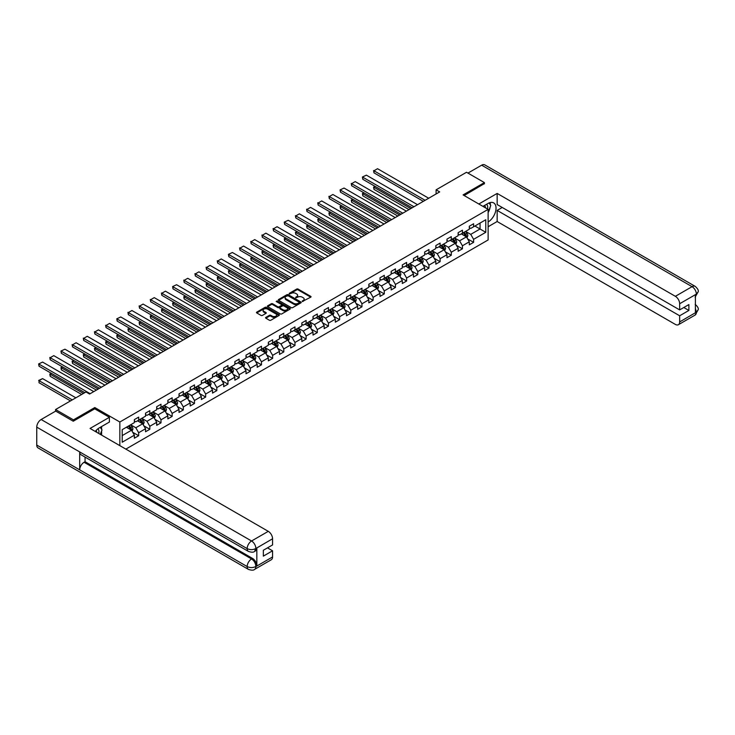 <?xml version="1.0" encoding="UTF-8"?>
<svg xmlns="http://www.w3.org/2000/svg" width="735" height="735" viewBox="0 0 735 735"><rect width="100%" height="100%" fill="white"/><g stroke="black" fill="none" stroke-linecap="round" stroke-linejoin="round"><path stroke-width="1.1" d="M302.287 301.488L310.74 297.179A0.992 0.57 0 0 0 310.74 296.37L298.088 289.066A0.992 0.57 0 0 0 296.692 289.066L289.222 293.375L289.222 293.945L291.17 293.384A3.179 1.837 0 0 1 295.672 293.384L296.719 294A3.179 1.837 0 0 1 297.657 295.295A3.179 1.837 0 0 1 296.719 296.591L295.755 297.721L297.703 297.16A3.179 1.837 0 0 1 302.204 297.16L303.252 297.767A3.179 1.837 0 0 1 304.189 299.062A3.179 1.837 0 0 1 303.252 300.367L302.287 301.488L302.287 300.918M265.849 317.382A0.992 0.57 0 0 0 265.849 318.191L269.396 320.239A0.992 0.57 0 0 0 270.802 320.239L279.089 315.453A0.992 0.57 0 0 0 279.089 314.644L266.447 307.34A0.992 0.57 0 0 0 265.041 307.34L256.754 312.127A0.992 0.57 0 0 0 256.754 312.935L261.035 315.407A0.992 0.57 0 0 0 262.441 315.407L265.987 313.358A0.992 0.57 0 0 0 265.987 312.55L263.865 311.328A2.655 1.534 0 0 1 263.084 310.243A2.655 1.534 0 0 1 264.729 308.819A2.655 1.534 0 0 1 267.623 309.15L275.947 313.964A2.655 1.534 0 0 1 276.727 315.049A2.655 1.534 0 0 1 275.083 316.463A2.655 1.534 0 0 1 272.189 316.133L270.802 315.333A0.992 0.57 0 0 0 269.396 315.333L265.849 317.382L265.849 318.191L269.396 316.16L269.396 315.333M94.797 408.871L94.797 407.548L73.463 419.86L55.575 409.533L55.575 411.177M94.797 407.548L119.842 422.009L488.132 209.374L488.132 239.95L125.85 449.113M484.411 183.842L484.411 182.602L463.087 194.913L488.132 209.374M484.411 182.602L466.523 172.266L436.103 189.832L436.103 193.966M55.575 409.533L85.986 391.966L89.569 394.034L439.686 191.899L436.103 189.832M291.244 307.625A0.992 0.57 0 0 0 292.649 307.625L300.937 302.838A0.992 0.57 0 0 0 300.937 302.03L288.295 294.726A0.992 0.57 0 0 0 286.889 294.726L278.602 299.512A0.992 0.57 0 0 0 278.602 300.321L291.244 307.625M276.452 301.635L290.003 309.15L281.725 313.928A0.992 0.57 0 0 1 280.32 313.928L267.678 306.633L271.224 304.593L271.224 303.766L267.678 305.815A0.992 0.57 0 0 0 267.678 306.633L267.678 305.815M271.224 304.593A0.992 0.57 0 0 1 272.63 304.593L272.63 303.766A0.992 0.57 0 0 0 271.224 303.766M272.63 303.766L277.756 306.734A0.992 0.57 0 0 0 279.162 306.734L281.514 305.374A0.992 0.57 0 0 0 281.514 304.566L276.176 301.479L277.159 300.909L290.013 308.332A0.992 0.57 0 0 1 290.013 309.141L290.013 308.332M119.842 445.64L119.842 422.009M132.686 432.272L138.667 435.726L138.667 432.713L145.539 428.744L145.539 431.757L149.83 429.277L149.83 426.263L156.702 422.294L156.702 425.317L160.993 422.836L160.993 419.814L167.865 415.854L167.865 418.867L172.155 416.387L172.155 413.373L179.028 409.404L179.028 412.418L183.327 409.946L183.327 406.924L190.19 402.955L190.19 405.977L194.49 403.497L194.49 400.483L201.362 396.514L201.362 399.528L205.653 397.047L205.653 394.034L212.525 390.065L212.525 393.087L216.816 390.607L216.816 387.584L223.688 383.624L223.688 386.638L227.979 384.157L227.979 381.143L234.851 377.174L234.851 380.188L239.151 377.716L239.151 374.694L246.014 370.734L246.014 373.748L250.313 371.267L250.313 368.253L257.186 364.284L257.186 367.298L261.476 364.817L261.476 361.804L268.348 357.835L268.348 360.857L272.639 358.377L272.639 355.354L279.511 351.394L279.511 354.408L283.802 351.927L283.802 348.914L290.674 344.945L290.674 347.958L294.974 345.487L294.974 342.464L301.837 338.504L301.837 341.518L306.137 339.037L306.137 336.024L313.009 332.055L313.009 335.068L317.3 332.587L317.3 329.574L324.172 325.605L324.172 328.628L328.462 326.147L328.462 323.134L335.335 319.165L335.335 322.178L339.625 319.697L339.625 316.684L346.497 312.715L346.497 315.728L350.797 313.257L350.797 310.234L357.66 306.274L357.66 309.288L361.96 306.807L361.96 303.794L368.832 299.825L368.832 302.838L373.123 300.358L373.123 297.344L379.995 293.375L379.995 296.398L384.286 293.917L384.286 290.904L391.158 286.935L391.158 289.948L395.448 287.468L395.448 284.454L402.321 280.485L402.321 283.499L406.62 281.027L406.62 278.005L413.493 274.045L413.493 277.058L417.783 274.578L417.783 271.564L424.655 267.595L424.655 270.609L428.946 268.128L428.946 265.114L435.818 261.145L435.818 264.168L440.109 261.688L440.109 258.674L446.981 254.705L446.981 257.719L451.281 255.238L451.281 252.224L458.144 248.255L458.144 251.278L462.444 248.797L462.444 245.775L469.316 241.815L469.316 244.828L473.606 242.348L473.606 239.334L485.771 232.306L485.771 219.747L480.047 223.054L480.047 228.998L485.771 232.306M138.667 435.726L134.367 438.207L134.367 435.184L122.203 442.213L122.203 429.653L134.367 422.625L134.367 419.611L138.667 417.131L138.667 420.144L145.539 416.185L145.539 413.162L149.83 410.681L149.83 413.704L156.702 409.735L156.702 406.721L160.993 404.241L160.993 407.254L167.865 403.285L167.865 400.272L172.155 397.791L172.155 400.814L179.028 396.845L179.028 393.831L183.327 391.351L183.327 394.364L190.19 390.395L190.19 387.382L194.49 384.901L194.49 387.915L201.362 383.955L201.362 380.932L205.653 378.452L205.653 381.474L212.525 377.505L212.525 374.492L216.816 372.011L216.816 375.025L223.688 371.056L223.688 368.042L227.979 365.561L227.979 368.584L234.851 364.615L234.851 361.602L239.151 359.121L239.151 362.135L246.014 358.165L246.014 355.152L250.313 352.671L250.313 355.685L257.186 351.725L257.186 348.702L261.476 346.231L261.476 349.244L268.348 345.275L268.348 342.262L272.639 339.781L272.639 342.795L279.511 338.826L279.511 335.812L283.802 333.332L283.802 336.354L290.674 332.385L290.674 329.372L294.974 326.891L294.974 329.905L301.837 325.936L301.837 322.922L306.137 320.442L306.137 323.455L313.009 319.495L313.009 316.473L317.3 314.001L317.3 317.015L324.172 313.046L324.172 310.032L328.462 307.552L328.462 310.565L335.335 306.605L335.335 303.583L339.625 301.102L339.625 304.125L346.497 300.156L346.497 297.142L350.797 294.661L350.797 297.675L357.66 293.706L357.66 290.692L361.96 288.212L361.96 291.225L368.832 287.266L368.832 284.243L373.123 281.771L373.123 284.785L379.995 280.816L379.995 277.802L384.286 275.322L384.286 278.335L391.158 274.375L391.158 271.353L395.448 268.872L395.448 271.895L402.321 267.926L402.321 264.912L406.62 262.432L406.62 265.445L413.493 261.476L413.493 258.463L417.783 255.982L417.783 259.005L424.655 255.036L424.655 252.013L428.946 249.542L428.946 252.555L435.818 248.586L435.818 245.573L440.109 243.092L440.109 246.106L446.981 242.146L446.981 239.123L451.281 236.642L451.281 239.665L458.144 235.696L458.144 232.683L462.444 230.202L462.444 233.215L469.316 229.246L469.316 226.233L473.606 223.752L473.606 226.775L485.771 219.747M137.518 420.806L142.673 423.783L135.8 427.752L130.646 424.775M134.367 420.971L135.8 421.798L138.667 420.144M135.8 427.752L138.667 432.713M142.673 423.783L145.539 428.744M148.681 414.365L153.835 417.342L146.963 421.302L141.809 418.334M145.539 414.531L146.963 415.358L149.83 413.704M146.963 421.302L149.83 426.263M153.835 417.342L156.702 422.294M159.844 407.916L164.998 410.893L158.135 414.862L152.981 411.885M156.702 408.081L158.135 408.908L160.993 407.254M158.135 414.862L160.993 419.814M164.998 410.893L167.865 415.854M171.016 401.475L176.17 404.443L169.298 408.412L164.144 405.435M167.865 401.641L169.298 402.458L172.155 400.814M169.298 408.412L172.155 413.373M176.17 404.443L179.028 409.404M182.179 395.026L187.333 398.002L180.461 401.971L175.307 398.995M179.028 395.191L180.461 396.018L183.327 394.364M180.461 401.971L183.327 406.924M187.333 398.002L190.19 402.955M193.342 388.576L198.496 391.553L191.624 395.522L186.47 392.545M190.19 388.741L191.624 389.568L194.49 387.915M191.624 395.522L194.49 400.483M198.496 391.553L201.362 396.514M204.505 382.136L209.659 385.112L202.786 389.072L197.632 386.105M201.362 382.301L202.786 383.128L205.653 381.474M202.786 389.072L205.653 394.034M209.659 385.112L212.525 390.065M215.667 375.686L220.822 378.663L213.958 382.632L208.804 379.655M212.525 375.851L213.958 376.678L216.816 375.025M213.958 382.632L216.816 387.584M220.822 378.663L223.688 383.624M226.839 369.246L231.994 372.213L225.121 376.182L219.967 373.205M223.688 369.411L225.121 370.238L227.979 368.584M225.121 376.182L227.979 381.143M231.994 372.213L234.851 377.174M238.002 362.796L243.156 365.773L236.284 369.742L231.13 366.765M234.851 362.961L236.284 363.788L239.151 362.135M236.284 369.742L239.151 374.694M243.156 365.773L246.014 370.734M249.165 356.346L254.319 359.323L247.447 363.292L242.293 360.315M246.014 356.512L247.447 357.339L250.313 355.685M247.447 363.292L250.313 368.253M254.319 359.323L257.186 364.284M260.328 349.906L265.482 352.883L258.61 356.842L253.465 353.875M257.186 350.071L258.61 350.898L261.476 349.244M258.61 356.842L261.476 361.804M265.482 352.883L268.348 357.835M271.5 343.456L276.645 346.433L269.782 350.402L264.628 347.425M268.348 343.622L269.782 344.449L272.639 342.795M269.782 350.402L272.639 355.354M276.645 346.433L279.511 351.394M282.663 337.016L287.817 339.983L280.945 343.952L275.79 340.976M279.511 337.181L280.945 338.008L283.802 336.354M280.945 343.952L283.802 348.914M287.817 339.983L290.674 344.945M293.825 330.566L298.98 333.543L292.107 337.512L286.953 334.535M290.674 330.732L292.107 331.558L294.974 329.905M292.107 337.512L294.974 342.464M298.98 333.543L301.837 338.504M304.988 324.117L310.142 327.093L303.27 331.062L298.116 328.086M301.837 324.282L303.27 325.109L306.137 323.455M303.27 331.062L306.137 336.024M310.142 327.093L313.009 332.055M316.151 317.676L321.305 320.653L314.433 324.613L309.288 321.645M313.009 317.842L314.433 318.668L317.3 317.015M314.433 324.613L317.3 329.574M321.305 320.653L324.172 325.605M327.323 311.227L332.468 314.203L325.605 318.172L320.451 315.196M324.172 311.392L325.605 312.219L328.462 310.565M325.605 318.172L328.462 323.134M332.468 314.203L335.335 319.165M338.486 304.786L343.64 307.754L336.768 311.723L331.614 308.746M335.335 304.952L336.768 305.778L339.625 304.125M336.768 311.723L339.625 316.684M343.64 307.754L346.497 312.715M349.649 298.337L354.803 301.313L347.931 305.282L342.776 302.305M346.497 298.502L347.931 299.329L350.797 297.675M347.931 305.282L350.797 310.234M354.803 301.313L357.66 306.274M360.812 291.887L365.966 294.864L359.093 298.833L353.939 295.856M357.66 292.052L359.093 292.879L361.96 291.225M359.093 298.833L361.96 303.794M365.966 294.864L368.832 299.825M371.974 285.446L377.128 288.423L370.256 292.383L365.111 289.415M368.832 285.612L370.256 286.439L373.123 284.785M370.256 292.383L373.123 297.344M377.128 288.423L379.995 293.375M383.146 278.997L388.3 281.974L381.428 285.943L376.274 282.966M379.995 279.162L381.428 279.989L384.286 278.335M381.428 285.943L384.286 290.904M388.3 281.974L391.158 286.935M394.309 272.556L399.463 275.524L392.591 279.493L387.437 276.516M391.158 272.722L392.591 273.549L395.448 271.895M392.591 279.493L395.448 284.454M399.463 275.524L402.321 280.485M405.472 266.107L410.626 269.083L403.754 273.052L398.6 270.076M402.321 266.272L403.754 267.099L406.62 265.445M403.754 273.052L406.62 278.005M410.626 269.083L413.493 274.045M416.635 259.657L421.789 262.634L414.917 266.603L409.762 263.626M413.493 259.822L414.917 260.649L417.783 259.005M414.917 266.603L417.783 271.564M421.789 262.634L424.655 267.595M427.798 253.217L432.952 256.193L426.089 260.153L420.935 257.186M424.655 253.382L426.089 254.209L428.946 252.555M426.089 260.153L428.946 265.114M432.952 256.193L435.818 261.145M438.97 246.767L444.124 249.744L437.252 253.713L432.097 250.736M435.818 246.932L437.252 247.759L440.109 246.106M437.252 253.713L440.109 258.674M444.124 249.744L446.981 254.705M450.132 240.327L455.287 243.303L448.414 247.263L443.26 244.286M446.981 240.492L448.414 241.319L451.281 239.665M448.414 247.263L451.281 252.224M455.287 243.303L458.144 248.255M461.295 233.877L466.449 236.854L459.577 240.823L454.423 237.846M458.144 234.042L459.577 234.869L462.444 233.215M459.577 240.823L462.444 245.775M466.449 236.854L469.316 241.815M474.893 226.031L480.047 228.998L470.74 234.373L465.586 231.396M469.316 227.593L470.74 228.42L473.606 226.775M470.74 234.373L473.606 239.334M73.463 419.86L73.463 421.1M122.203 435.598L131.51 430.232L126.356 427.255M131.51 430.232L134.367 435.184M467.635 238.903L473.606 242.348M456.463 245.343L462.444 248.797M445.3 251.793L451.281 255.238M434.137 258.233L440.109 261.688M422.974 264.683L428.946 268.128M411.802 271.132L417.783 274.578M400.639 277.573L406.62 281.027M389.476 284.022L395.448 287.468M378.314 290.463L384.286 293.917M367.151 296.912L373.123 300.358M355.979 303.362L361.96 306.807M344.816 309.802L350.797 313.257M333.653 316.252L339.625 319.697M322.49 322.693L328.462 326.147M311.328 329.142L317.3 332.587M300.156 335.583L306.137 339.037M288.993 342.032L294.974 345.487M277.83 348.482L283.802 351.927M266.667 354.922L272.639 358.377M255.504 361.372L261.476 364.817M244.332 367.812L250.313 371.267M233.17 374.262L239.151 377.716M222.007 380.712L227.979 384.157M210.844 387.152L216.816 390.607M199.672 393.602L205.653 397.047M188.509 400.042L194.49 403.497M177.346 406.492L183.327 409.946M166.183 412.941L172.155 416.387M155.021 419.382L160.993 422.836M143.849 425.831L149.83 429.277M302.572 301.589L303.252 301.194A3.179 1.837 0 0 0 304.189 299.889L304.189 299.062M297.657 295.295L297.657 296.122A3.179 1.837 0 0 1 296.719 297.418L296.04 297.813M310.74 296.37L310.74 297.179L298.088 289.893A0.992 0.57 0 0 0 296.692 289.893L289.498 294.046M300.927 302.848L288.295 295.553A0.992 0.57 0 0 0 286.889 295.553L278.611 300.33L278.602 299.512M299.182 302.719L299.182 302.149L288.083 295.736L286.08 296.324A3.179 1.837 0 0 0 285.152 297.629A3.179 1.837 0 0 0 286.08 298.925L293.669 303.307A3.179 1.837 0 0 0 298.162 303.307L299.182 302.719L299.182 303.546L299.182 302.976M285.152 297.629L285.152 298.456A3.179 1.837 0 0 0 286.08 299.751L286.08 298.925M299.182 303.546L298.162 304.134A3.179 1.837 0 0 1 293.669 304.134L286.08 299.751M272.63 304.593L277.756 307.561A0.992 0.57 0 0 0 279.162 307.561L281.514 306.201A0.992 0.57 0 0 0 281.808 305.797L281.808 304.97M283.076 309.802A2.655 1.534 0 0 0 285.97 310.133A2.655 1.534 0 0 0 287.615 308.718A2.655 1.534 0 0 0 286.834 307.634L283.903 305.944A0.992 0.57 0 0 0 282.497 305.944L280.145 307.303A0.992 0.57 0 0 0 280.145 308.112L283.076 309.802L283.076 310.629A2.655 1.534 0 0 0 285.97 310.96A2.655 1.534 0 0 0 287.615 309.545L287.615 308.718M279.851 307.708L279.851 308.535A0.992 0.57 0 0 0 280.145 308.939L280.145 308.112M283.076 310.629L280.145 308.939M276.727 315.049L276.727 315.875A2.655 1.534 0 0 1 275.083 317.29A2.655 1.534 0 0 1 272.189 316.96L270.802 316.16A0.992 0.57 0 0 0 269.396 316.16M263.084 310.243L263.084 311.07A2.655 1.534 0 0 0 263.865 312.154L263.865 311.328M265.978 313.367L263.865 312.154M279.089 314.644L279.089 315.453L266.447 308.167A0.992 0.57 0 0 0 265.041 308.167L256.763 312.945L256.754 312.127M467.019 237.837L467.864 235.687A2.683 1.553 -120 0 0 467.01 233.399L465.531 231.433M462.958 234.842L461.957 233.5M410.801 208.565L373.968 187.306L373.968 189.373L409.018 209.604M463.316 232.71L464.796 234.685A2.683 1.553 60 0 1 465.558 236.293L466.422 235.806A2.683 1.553 -120 0 0 465.65 234.189L464.171 232.214M463.5 232.609L465.136 234.796A1.369 0.79 60 0 1 465.384 235.209L466.422 235.806M375.328 186.515L373.968 187.306L374.933 186.286M373.968 189.373L373.573 187.076M425.115 200.306L373.968 170.777L373.968 172.844L423.332 201.335M428.698 198.239L377.542 168.71L373.968 170.777L377.542 168.71M373.968 172.844L373.573 170.548M487.48 208.997A6.578 3.794 120 0 0 486.506 204.321M485.385 207.784A4.502 2.6 120 0 0 484.457 205.524A4.502 2.6 120 0 0 484.448 205.515M489.023 202.952L490.778 205.451L488.132 212.268M98.72 433.448A6.578 3.794 120 0 0 97.847 428.845M96.625 432.235A4.502 2.6 120 0 0 96.166 430.388M100.217 427.347L102.018 429.901L100.291 434.357M488.132 221.979A11.383 6.578 120 0 0 495.454 211.937A11.383 6.578 120 0 0 493.681 202.906A11.383 6.578 120 0 0 487.994 203.466L482.95 206.379M488.132 226.729L497.154 221.52L497.154 210.412L679.654 315.774L679.654 321.93L696.468 312.136L695.402 312.632L695.402 294.864L696.367 294.101L679.654 303.748A6.073 3.51 -120 0 0 675.355 296.315L692.067 286.668L481.655 165.182L467.956 173.093M502.235 207.472L497.154 210.412M683.807 307.506L688.888 310.446L688.888 304.575L679.654 309.904L497.154 204.541L497.154 193.424L675.355 296.315M478.834 203.999L497.154 193.424M497.154 221.52L675.355 324.411A6.073 3.51 -120 0 0 678.396 324.714A6.073 3.51 -120 0 0 679.654 321.93M481.655 165.182A6.229 3.592 -60 0 1 484.769 164.879L695.181 286.356A6.229 3.592 -60 0 0 692.067 286.668A6.073 3.51 60 0 1 696.367 294.101M679.654 309.904L679.654 303.748M688.888 310.446L679.654 315.774M484.411 183.594L464.162 195.528M488.132 212.608A11.383 6.578 120 0 0 490.208 206.93M490.392 204.89A11.383 6.578 120 0 0 490.107 202.575M695.402 308.388L696.367 312.072M695.181 304.327C697.625 306.523 698.645 308.287 698.25 309.6L696.477 312.136M695.181 286.356C697.625 288.533 698.645 290.307 698.25 291.666L696.468 294.165M248.448 551.415A6.229 3.592 -60 0 1 247.162 548.613C250.029 549.982 252.886 549.973 255.743 548.576L254.604 551.415C253.584 552.444 251.535 552.454 248.448 551.415L80.979 454.735A6.229 3.592 -60 0 1 79.692 451.924L36.75 427.127A6.229 3.592 -60 0 1 41.151 419.51L55.713 411.095L73.252 421.219L94.723 408.825L109.396 417.296L109.396 422.046L99.225 427.917A11.383 6.578 120 0 0 95.238 431.436M109.396 417.296L90.065 428.45L268.275 531.341A6.073 3.51 60 0 1 272.566 538.773L272.566 544.938L263.341 550.267L263.341 556.129L272.566 550.8L272.566 556.955A6.073 3.51 60 0 1 271.316 559.739L254.604 569.386A6.073 3.51 -120 0 0 255.853 566.602L272.566 556.955M101.338 434.964L103.736 436.342M101.595 434.817L101.595 431.004M101.595 429.295L101.595 426.548M254.604 569.386C253.63 570.415 251.581 570.415 248.448 569.395L38.036 447.909A6.229 3.592 -60 0 1 36.75 445.061L79.692 469.858A6.229 3.592 -60 0 1 84.093 462.278L251.563 558.958L252.528 558.407A6.073 3.51 60 0 1 256.827 565.84L256.827 548.071A6.073 3.51 60 0 1 255.569 550.855L254.604 551.415M36.75 427.127L36.75 445.061M41.151 419.51L251.563 540.988A6.229 3.592 -60 0 0 247.162 548.613L79.692 451.924L79.692 469.858L247.162 566.547C250.019 567.925 252.886 567.925 255.752 566.547L255.853 566.602M272.566 550.8L267.485 547.869M85.058 457.087L85.058 461.718L252.528 558.407M85.058 461.718L84.093 462.278M455.847 244.277L456.701 242.137A2.683 1.553 -120 0 0 455.847 239.849L454.368 237.874M451.795 241.282L450.794 239.941M399.638 215.015L362.805 193.746L362.805 195.813L397.846 216.044M452.154 239.16L453.624 241.135A2.683 1.553 60 0 1 454.395 242.743L455.25 242.247A2.683 1.553 -120 0 0 454.487 240.639L453.008 238.664M452.337 239.05L453.973 241.236A1.369 0.79 60 0 1 454.221 241.65L455.25 242.247M364.165 192.965L362.41 193.525L363.77 192.735M362.805 195.813L362.41 193.525M444.684 250.727L445.539 248.577A2.683 1.553 -120 0 0 444.684 246.298L443.205 244.323M440.632 247.732L439.622 246.39M388.475 221.465L351.642 200.196L351.642 202.263L386.683 222.494M440.982 245.6L442.461 247.576A2.683 1.553 60 0 1 443.233 249.193L444.087 248.696A2.683 1.553 -120 0 0 443.324 247.079L441.845 245.113M441.175 245.499L442.81 247.686A1.369 0.79 60 0 1 443.058 248.099L444.087 248.696M353.002 199.405L351.642 200.196L352.607 199.185M351.642 202.263L351.247 199.966M413.952 206.755L362.805 177.218L362.805 179.285L412.16 207.784M417.535 204.688L366.379 175.15L362.41 176.997L366.379 175.15M362.805 179.285L362.41 176.997M402.789 213.196L351.642 183.667L351.642 185.734L400.998 214.234M406.363 211.129L355.216 181.6L351.642 183.667L355.216 181.6M351.642 185.734L351.247 183.438M433.521 257.167L434.376 255.027A2.683 1.553 -120 0 0 433.512 252.739L432.042 250.773M429.46 254.172L428.459 252.84M377.312 227.905L340.47 206.636L340.47 208.703L375.521 228.943M429.819 252.05L431.298 254.025A2.683 1.553 60 0 1 432.061 255.633L432.924 255.137A2.683 1.553 -120 0 0 432.152 253.529L430.682 251.554M430.003 251.94L431.647 254.126A1.369 0.79 60 0 1 431.895 254.549L432.924 255.137M341.83 205.855L340.084 206.416L341.444 205.625M340.47 208.703L340.084 206.416M422.359 263.617L423.204 261.467A2.683 1.553 -120 0 0 422.349 259.189L420.87 257.213M418.298 260.622L417.296 259.28M366.149 234.355L329.308 213.086L329.308 215.153L364.358 235.384M418.656 258.5L420.135 260.466A2.683 1.553 60 0 1 420.898 262.083L421.761 261.587A2.683 1.553 -120 0 0 420.99 259.969L419.51 258.003M418.84 258.389L420.484 260.576A1.369 0.79 60 0 1 420.732 260.989L421.761 261.587M330.667 212.305L329.308 213.086L330.272 212.075M329.308 215.153L328.912 212.856M411.187 270.057L412.041 267.917A2.683 1.553 -120 0 0 411.187 265.629L409.707 263.663M407.135 267.062L406.133 265.73M354.977 240.795L318.145 219.535L318.145 221.593L353.195 241.833M407.493 264.94L408.963 266.915A2.683 1.553 60 0 1 409.735 268.523L410.599 268.036A2.683 1.553 -120 0 0 409.827 266.419L408.348 264.444M407.677 264.839L409.312 267.025A1.369 0.79 60 0 1 409.56 267.439L410.599 268.036M319.504 218.745L318.145 219.535L319.109 218.516M318.145 221.593L317.75 219.306M391.626 219.646L340.47 190.108L340.47 192.175L389.835 220.675M395.2 217.578L344.053 188.05L340.084 189.887L344.053 188.05M340.47 192.175L340.084 189.887M380.464 226.086L329.308 196.557L329.308 198.625L378.672 227.124M384.037 224.019L332.891 194.49L329.308 196.557L332.891 194.49M329.308 198.625L328.912 196.328M369.292 232.536L318.145 203.007L318.145 205.074L367.509 233.565M372.875 230.468L321.719 200.94L318.145 203.007L321.719 200.94M318.145 205.074L317.75 202.777M400.024 276.507L400.878 274.366A2.683 1.553 -120 0 0 400.024 272.079L398.545 270.103M395.972 273.512L394.961 272.171M343.815 247.245L306.982 225.976L306.982 228.043L342.023 248.274M396.321 271.39L397.8 273.356A2.683 1.553 60 0 1 398.572 274.973L399.427 274.477A2.683 1.553 -120 0 0 398.664 272.869L397.185 270.893M396.514 271.279L398.149 273.466A1.369 0.79 60 0 1 398.398 273.879L399.427 274.477M308.342 225.195L306.982 225.976L307.947 224.965M306.982 228.043L306.587 225.746M358.129 238.985L306.982 209.447L306.982 211.515L356.337 240.014M361.712 236.918L310.556 207.38L306.982 209.447L310.556 207.38M306.982 211.515L306.587 209.218M388.861 282.957L389.715 280.807A2.683 1.553 -120 0 0 388.861 278.528L387.382 276.553M384.8 279.962L383.799 278.62M332.652 253.694L295.819 232.425L295.819 234.493L330.86 254.723M385.158 277.83L386.638 279.805A2.683 1.553 60 0 1 387.409 281.422L388.264 280.926A2.683 1.553 -120 0 0 387.501 279.309L386.022 277.334M385.351 277.729L386.987 279.916A1.369 0.79 60 0 1 387.235 280.329L388.264 280.926M297.179 231.635L295.819 232.425L296.784 231.415M295.819 234.493L295.424 232.196M346.966 245.426L295.819 215.897L295.819 217.964L345.174 246.464M350.54 243.358L299.393 213.83L295.819 215.897L299.393 213.83M295.819 217.964L295.424 215.667M377.698 289.397L378.553 287.256A2.683 1.553 -120 0 0 377.689 284.969L376.219 283.003M373.637 286.402L372.636 285.061M321.489 260.135L284.647 238.866L284.647 240.933L319.697 261.173M373.996 284.28L375.475 286.255A2.683 1.553 60 0 1 376.237 287.863L377.101 287.367A2.683 1.553 -120 0 0 376.329 285.759L374.859 283.784M374.179 284.169L375.824 286.356A1.369 0.79 60 0 1 376.072 286.779L377.101 287.367M286.007 238.085L284.252 238.645L285.621 237.855M284.647 240.933L284.252 238.645M335.803 251.875L284.647 222.337L284.647 224.405L334.012 252.904M339.377 249.808L288.23 220.279L284.252 222.117L288.23 220.279M284.647 224.405L284.252 222.117M366.535 295.847L367.381 293.697A2.683 1.553 -120 0 0 366.526 291.418L365.047 289.443M362.474 292.852L361.473 291.51M310.317 266.584L273.484 245.315L273.484 247.383L308.535 267.613M362.833 290.729L364.312 292.695A2.683 1.553 60 0 1 365.075 294.312L365.938 293.816A2.683 1.553 -120 0 0 365.166 292.199L363.687 290.233M363.017 290.619L364.661 292.806A1.369 0.79 60 0 1 364.909 293.219L365.938 293.816M274.844 244.535L273.089 245.086L274.449 244.305M273.484 247.383L273.089 245.086M324.631 258.316L273.484 228.787L273.484 230.854L322.849 259.354M328.214 256.249L277.067 226.72L273.484 228.787L277.067 226.72M273.484 230.854L273.089 228.557M355.363 302.287L356.218 300.146A2.683 1.553 -120 0 0 355.363 297.859L353.884 295.893M351.312 299.292L350.31 297.96M299.154 273.025L262.321 251.765L262.321 253.823L297.372 274.063M351.67 297.17L353.14 299.145A2.683 1.553 60 0 1 353.912 300.753L354.766 300.257A2.683 1.553 -120 0 0 354.004 298.649L352.524 296.674M351.854 297.059L353.489 299.255A1.369 0.79 60 0 1 353.737 299.669L354.766 300.257M263.681 250.975L262.321 251.765L263.286 250.745M262.321 253.823L261.926 251.535M313.468 264.765L262.321 235.237L262.321 237.295L311.686 265.794M317.051 262.698L265.895 233.17L262.321 235.237L265.895 233.17M262.321 237.295L261.926 235.007M344.2 308.737L345.055 306.596A2.683 1.553 -120 0 0 344.2 304.308L342.721 302.333M340.149 305.742L339.138 304.4M287.991 279.475L251.159 258.206L251.159 260.273L286.2 280.504M340.498 303.619L341.977 305.585A2.683 1.553 60 0 1 342.749 307.202L343.603 306.706A2.683 1.553 -120 0 0 342.841 305.089L341.362 303.123M340.691 303.509L342.326 305.696A1.369 0.79 60 0 1 342.574 306.109L343.603 306.706M252.518 257.425L251.159 258.206L252.123 257.195M251.159 260.273L250.764 257.976M302.305 271.206L251.159 241.677L251.159 243.744L300.514 272.244M305.889 269.148L254.733 239.61L251.159 241.677L254.733 239.61M251.159 243.744L250.764 241.447M333.038 315.186L333.892 313.036A2.683 1.553 -120 0 0 333.038 310.758L331.558 308.783M328.977 312.191L327.975 310.85M276.829 285.924L239.987 264.655L239.987 266.722L275.037 286.953M329.335 310.06L330.814 312.035A2.683 1.553 60 0 1 331.586 313.652L332.44 313.156A2.683 1.553 -120 0 0 331.678 311.539L330.199 309.564M329.528 309.959L331.163 312.145A1.369 0.79 60 0 1 331.411 312.559L332.44 313.156M241.356 263.865L239.987 264.655L240.961 263.644M239.987 266.722L239.601 264.425M291.143 277.655L239.987 248.127L239.987 250.194L289.351 278.694M294.717 275.588L243.57 246.06L239.987 248.127L243.57 246.06M239.987 250.194L239.601 247.897M321.875 321.627L322.72 319.486A2.683 1.553 -120 0 0 321.866 317.198L320.396 315.232M317.814 318.632L316.813 317.29M265.666 292.365L228.824 271.096L228.824 273.163L263.874 293.403M318.172 316.509L319.651 318.485A2.683 1.553 60 0 1 320.414 320.092L321.278 319.596A2.683 1.553 -120 0 0 320.506 317.989L319.036 316.013M318.356 316.399L320.001 318.586A1.369 0.79 60 0 1 320.249 319.008L321.278 319.596M230.184 270.315L228.429 270.875L229.789 270.085M228.824 273.163L228.429 270.875M279.98 284.105L228.824 254.567L228.824 256.634L278.188 285.134M283.554 282.038L232.407 252.509L228.429 254.347L232.407 252.509M228.824 256.634L228.429 254.347M310.712 328.076L311.557 325.927A2.683 1.553 -120 0 0 310.703 323.648L309.224 321.673M306.651 325.081L305.65 323.74M254.494 298.814L217.661 277.545L217.661 279.612L252.711 299.843M307.01 322.959L308.489 324.925A2.683 1.553 60 0 1 309.251 326.542L310.115 326.046A2.683 1.553 -120 0 0 309.343 324.429L307.864 322.463M307.193 322.849L308.838 325.035A1.369 0.79 60 0 1 309.086 325.449L310.115 326.046M219.021 276.764L217.266 277.315L218.626 276.535M217.661 279.612L217.266 277.315M268.808 290.546L217.661 261.017L217.661 263.084L267.025 291.584M272.391 288.478L221.244 258.95L217.661 261.017L221.244 258.95M217.661 263.084L217.266 260.787M299.54 334.517L300.394 332.376A2.683 1.553 -120 0 0 299.54 330.088L298.061 328.122M295.488 331.522L294.487 330.19M243.331 305.255L206.498 283.995L206.498 286.053L241.539 306.293M295.847 329.399L297.317 331.375A2.683 1.553 60 0 1 298.088 332.983L298.943 332.486A2.683 1.553 -120 0 0 298.18 330.879L296.701 328.903M296.03 329.289L297.666 331.485A1.369 0.79 60 0 1 297.914 331.898L298.943 332.486M207.858 283.205L206.498 283.995L207.463 282.975M206.498 286.053L206.103 283.765M257.645 296.995L206.498 267.466L206.498 269.524L255.853 298.024M261.228 294.928L210.072 265.399L206.498 267.466L210.072 265.399M206.498 269.524L206.103 267.237M288.377 340.966L289.232 338.826A2.683 1.553 -120 0 0 288.377 336.538L286.898 334.563M284.326 337.971L283.315 336.63M232.168 311.704L195.335 290.435L195.335 292.502L230.377 312.733M284.675 335.849L286.154 337.815A2.683 1.553 60 0 1 286.926 339.432L287.78 338.936A2.683 1.553 -120 0 0 287.017 337.319L285.538 335.353M284.868 335.739L286.503 337.925A1.369 0.79 60 0 1 286.751 338.339L287.78 338.936M196.695 289.654L195.335 290.435L196.3 289.425M195.335 292.502L194.94 290.206M246.482 303.436L195.335 273.907L195.335 275.974L244.691 304.474M250.056 301.378L198.909 271.84L195.335 273.907L198.909 271.84M195.335 275.974L194.94 273.677M277.214 347.416L278.069 345.266A2.683 1.553 -120 0 0 277.205 342.988L275.735 341.012M273.154 344.421L272.152 343.08M221.005 318.154L184.163 296.885L184.163 298.952L219.214 319.183M273.512 342.289L274.991 344.265A2.683 1.553 60 0 1 275.763 345.882L276.617 345.386A2.683 1.553 -120 0 0 275.846 343.769L274.375 341.793M273.705 342.188L275.34 344.375A1.369 0.79 60 0 1 275.588 344.788L276.617 345.386M185.523 296.095L184.163 296.885L185.137 295.874M184.163 298.952L183.778 296.655M235.319 309.885L184.163 280.357L184.163 282.424L233.528 310.914M238.893 307.818L187.747 278.289L184.163 280.357L187.747 278.289M184.163 282.424L183.778 280.127M266.052 353.857L266.897 351.716A2.683 1.553 -120 0 0 266.042 349.428L264.563 347.462M261.991 350.861L260.989 349.52M209.843 324.594L173.001 303.325L173.001 305.392L208.051 325.633M262.349 348.739L263.828 350.714A2.683 1.553 60 0 1 264.591 352.322L265.454 351.826A2.683 1.553 -120 0 0 264.683 350.218L263.204 348.243M262.533 348.629L264.177 350.815A1.369 0.79 60 0 1 264.425 351.238L265.454 351.826M174.36 302.544L172.606 303.105L173.965 302.315M173.001 305.392L172.606 303.105M224.157 316.335L173.001 286.797L173.001 288.864L222.365 317.364M227.731 314.268L176.584 284.73L172.606 286.577L176.584 284.73M173.001 288.864L172.606 286.577M254.889 360.306L255.734 358.156A2.683 1.553 -120 0 0 254.88 355.878L253.4 353.902M250.828 357.311L249.827 355.97M198.671 331.044L161.838 309.775L161.838 311.842L196.888 332.073M251.186 355.189L252.665 357.155A2.683 1.553 60 0 1 253.428 358.772L254.292 358.276A2.683 1.553 -120 0 0 253.52 356.659L252.041 354.693M251.37 355.079L253.005 357.265A1.369 0.79 60 0 1 253.263 357.679L254.292 358.276M163.198 308.985L161.838 309.775L162.802 308.764M161.838 311.842L161.443 309.545M212.985 322.775L161.838 293.247L161.838 295.314L211.202 323.813M216.568 320.708L165.421 291.179L161.838 293.247L165.421 291.179M161.838 295.314L161.443 293.017M243.717 366.747L244.571 364.606A2.683 1.553 -120 0 0 243.717 362.318L242.238 360.352M239.665 363.752L238.664 362.419M187.508 337.484L150.675 316.225L150.675 318.283L185.716 338.523M240.023 361.629L241.493 363.604A2.683 1.553 60 0 1 242.265 365.212L243.12 364.716A2.683 1.553 -120 0 0 242.357 363.108L240.878 361.133M240.207 361.519L241.843 363.715A1.369 0.79 60 0 1 242.091 364.128L243.12 364.716M152.035 315.434L150.28 315.995L151.64 315.205M150.675 318.283L150.28 315.995M201.822 329.225L150.675 299.696L150.675 301.754L200.03 330.254M205.405 327.158L154.249 297.629L150.675 299.696L154.249 297.629M150.675 301.754L150.28 299.467M232.554 373.196L233.408 371.056A2.683 1.553 -120 0 0 232.554 368.768L231.075 366.793M228.502 370.201L227.492 368.86M176.345 343.934L139.512 322.665L139.512 324.732L174.553 344.963M228.851 368.079L230.331 370.045A2.683 1.553 60 0 1 231.102 371.662L231.957 371.166A2.683 1.553 -120 0 0 231.194 369.549L229.715 367.583M229.044 367.969L230.68 370.155A1.369 0.79 60 0 1 230.928 370.569L231.957 371.166M140.872 321.884L139.512 322.665L140.477 321.654M139.512 324.732L139.117 322.435M190.659 335.665L139.512 306.137L139.512 308.204L188.867 336.704M194.233 333.607L143.086 304.069L139.512 306.137L143.086 304.069M139.512 308.204L139.117 305.907M221.391 379.646L222.246 377.496A2.683 1.553 -120 0 0 221.382 375.217L219.912 373.242M217.33 376.651L216.329 375.309M165.182 350.384L128.34 329.115L128.34 331.182L163.391 351.413M217.689 374.519L219.168 376.495A2.683 1.553 60 0 1 219.93 378.112L220.794 377.615A2.683 1.553 -120 0 0 220.022 375.998L218.552 374.023M217.872 374.418L219.517 376.605A1.369 0.79 60 0 1 219.765 377.018L220.794 377.615M129.7 328.325L128.34 329.115L129.314 328.104M128.34 331.182L127.954 328.885M179.496 342.115L128.34 312.586L128.34 314.654L177.705 343.144M183.07 340.048L131.923 310.519L128.34 312.586L131.923 310.519M128.34 314.654L127.954 312.357M210.228 386.086L211.074 383.946A2.683 1.553 -120 0 0 210.219 381.658L208.74 379.692M206.167 383.091L205.166 381.75M154.019 356.824L117.177 335.555L117.177 337.622L152.228 357.862M206.526 380.969L208.005 382.944A2.683 1.553 60 0 1 208.768 384.552L209.631 384.056A2.683 1.553 -120 0 0 208.859 382.448L207.38 380.473M206.71 380.859L208.354 383.045A1.369 0.79 60 0 1 208.602 383.459L209.631 384.056M118.537 334.774L116.782 335.335L118.142 334.544M117.177 337.622L116.782 335.335M168.333 348.565L117.177 319.027L117.177 321.094L166.542 349.594M171.907 346.497L120.76 316.96L116.782 318.806L120.76 316.96M117.177 321.094L116.782 318.806M199.056 392.536L199.911 390.386A2.683 1.553 -120 0 0 199.056 388.108L197.577 386.132M195.005 389.541L194.003 388.199M142.847 363.274L106.015 342.005L106.015 344.072L141.065 364.303M195.363 387.418L196.842 389.385A2.683 1.553 60 0 1 197.605 391.002L198.468 390.505A2.683 1.553 -120 0 0 197.697 388.888L196.217 386.922M195.547 387.308L197.182 389.495A1.369 0.79 60 0 1 197.43 389.908L198.468 390.505M107.374 341.215L106.015 342.005L106.979 340.994M106.015 344.072L105.619 341.775M157.161 355.005L106.015 325.476L106.015 327.544L155.379 356.043M160.744 352.938L109.588 323.409L106.015 325.476L109.588 323.409M106.015 327.544L105.619 325.247M187.894 398.976L188.748 396.836A2.683 1.553 -120 0 0 187.894 394.548L186.414 392.582M183.842 395.981L182.84 394.649M131.684 369.714L94.852 348.454L94.852 350.512L129.893 370.752M184.2 393.859L185.67 395.834A2.683 1.553 60 0 1 186.442 397.442L187.296 396.946A2.683 1.553 -120 0 0 186.534 395.338L185.055 393.363M184.384 393.749L186.019 395.944A1.369 0.79 60 0 1 186.267 396.358L187.296 396.946M96.212 347.664L94.852 348.454L95.816 347.435M94.852 350.512L94.457 348.225M145.999 361.455L94.852 331.926L94.852 333.984L144.207 362.484M149.582 359.387L98.426 329.859L94.852 331.926L98.426 329.859M94.852 333.984L94.457 331.696M176.731 405.426L177.585 403.285A2.683 1.553 -120 0 0 176.731 400.998L175.252 399.022M172.679 402.431L171.668 401.089M120.522 376.164L83.689 354.895L83.689 356.962L118.73 377.193M173.028 400.309L174.507 402.275A2.683 1.553 60 0 1 175.279 403.892L176.134 403.396A2.683 1.553 -120 0 0 175.371 401.779L173.892 399.812M173.221 400.198L174.856 402.385A1.369 0.79 60 0 1 175.105 402.798L176.134 403.396M85.049 354.114L83.294 354.665L84.654 353.884M83.689 356.962L83.294 354.665M134.836 367.895L83.689 338.366L83.689 340.434L133.044 368.933M138.41 365.837L87.263 336.299L83.689 338.366L87.263 336.299M83.689 340.434L83.294 338.137M165.568 411.876L166.422 409.726A2.683 1.553 -120 0 0 165.559 407.447L164.089 405.472M161.507 408.88L160.506 407.539M109.359 382.604L72.517 361.344L72.517 363.412L107.567 383.642M161.865 406.749L163.345 408.724A2.683 1.553 60 0 1 164.107 410.341L164.971 409.845A2.683 1.553 -120 0 0 164.199 408.228L162.729 406.253M162.049 406.648L163.694 408.835A1.369 0.79 60 0 1 163.942 409.248L164.971 409.845M73.877 360.554L72.517 361.344L73.491 360.334M72.517 363.412L72.122 361.115M123.673 374.345L72.517 344.816L72.517 346.883L121.881 375.374M127.247 372.277L76.1 342.749L72.517 344.816L76.1 342.749M72.517 346.883L72.122 344.586M154.405 418.316L155.25 416.175A2.683 1.553 -120 0 0 154.396 413.888L152.917 411.922M150.344 415.321L149.343 413.98M98.196 389.054L61.354 367.785L61.354 369.852L96.404 390.092M150.703 413.199L152.182 415.174A2.683 1.553 60 0 1 152.944 416.782L153.808 416.286A2.683 1.553 -120 0 0 153.036 414.678L151.557 412.702M150.886 413.088L152.531 415.275A1.369 0.79 60 0 1 152.779 415.688L153.808 416.286M62.714 367.004L60.959 367.564L62.319 366.774M61.354 369.852L60.959 367.564M112.501 380.794L61.354 351.256L61.354 353.324L110.719 381.823M116.084 378.727L64.937 349.189L60.959 351.036L64.937 349.189M61.354 353.324L60.959 351.036M143.233 424.766L144.088 422.616A2.683 1.553 -120 0 0 143.233 420.337L141.754 418.362M139.181 421.771L138.18 420.429M83.45 393.436L50.191 374.234L50.191 376.302L81.658 394.465M139.54 419.648L141.01 421.614A2.683 1.553 60 0 1 141.781 423.231L142.645 422.735A2.683 1.553 -120 0 0 141.873 421.118L140.394 419.152M139.724 419.538L141.359 421.725A1.369 0.79 60 0 1 141.607 422.138L142.645 422.735M51.551 373.444L50.191 374.234L51.156 373.224M50.191 376.302L49.796 374.005M101.338 387.235L50.191 357.706L50.191 359.773L99.556 388.273M104.921 385.168L53.765 355.639L50.191 357.706L53.765 355.639M50.191 359.773L49.796 357.476M132.07 431.206L132.925 429.065A2.683 1.553 -120 0 0 132.07 426.778L130.591 424.812M72.287 399.877L39.028 380.675L42.602 378.617L75.861 397.819M128.019 428.211L127.008 426.879M39.028 382.742L39.028 380.675L39.028 382.742L70.496 400.915M128.368 426.089L129.847 428.064A2.683 1.553 60 0 1 130.619 429.672L131.473 429.176A2.683 1.553 -120 0 0 130.711 427.568L129.231 425.593M128.561 425.978L130.196 428.165A1.369 0.79 60 0 1 130.444 428.588L131.473 429.176M38.633 380.454L42.602 378.617M90.175 393.684L39.028 364.147L39.028 366.214L84.81 392.646M93.758 391.617L42.602 362.089L38.633 363.926L42.602 362.089M39.028 366.214L38.633 363.926M303.252 301.194L303.252 300.367M295.755 297.721L295.755 297.151M296.719 297.418L296.719 296.591M289.222 293.945L289.222 293.375M296.692 289.893L296.692 289.066M298.088 289.893L298.088 289.066M286.889 295.553L286.889 294.726M288.295 295.553L288.295 294.726M300.937 302.838L300.937 302.03M293.669 304.134L293.669 303.307M298.162 304.134L298.162 303.307M277.756 307.561L277.756 306.734M279.162 307.561L279.162 306.734M281.514 306.201L281.514 305.374M277.159 301.736L277.159 300.909M270.802 316.16L270.802 315.333M272.189 316.96L272.189 316.133M265.987 313.358L265.987 312.55M265.041 308.167L265.041 307.34M266.447 308.167L266.447 307.34M466.183 236.698L467.846 235.742M465.65 234.189L467.01 233.399M463.739 235.292L464.796 234.685M698.25 309.619L695.108 315.067A6.073 3.51 -120 0 0 696.367 312.283M695.402 296.885L696.367 294.312M256.827 565.84L255.752 566.547M272.566 538.773L255.752 548.576M255.853 548.632L256.827 548.071M255.853 548.429A6.073 3.51 60 0 0 251.563 540.988L268.275 531.341M248.448 569.395A6.229 3.592 -60 0 1 247.162 566.547A6.229 3.592 -60 0 1 251.563 558.958C254.145 560.695 255.578 563.175 255.853 566.4M455.02 243.147L456.683 242.183M454.487 240.639L455.847 239.849M452.576 241.732L453.624 241.135M443.857 249.588L445.52 248.632M443.324 247.079L444.684 246.298M441.413 248.182L442.461 247.576M432.694 256.037L434.357 255.082M432.152 253.529L433.512 252.739M430.251 254.632L431.298 254.025M421.522 262.487L423.185 261.522M420.99 259.969L422.349 259.189M419.088 261.072L420.135 260.466M410.36 268.927L412.023 267.972M409.827 266.419L411.187 265.629M407.916 267.522L408.963 266.915M399.197 275.377L400.86 274.412M398.664 272.869L400.024 272.079M396.753 273.962L397.8 273.356M388.034 281.817L389.697 280.862M387.501 279.309L388.861 278.528M385.59 280.412L386.638 279.805M376.862 288.267L378.534 287.302M376.329 285.759L377.689 284.969M374.427 286.861L375.475 286.255M365.699 294.717L367.362 293.752M365.166 292.199L366.526 291.418M363.255 293.302L364.312 292.695M354.536 301.157L356.199 300.202M354.004 298.649L355.363 297.859M352.093 299.751L353.14 299.145M343.374 307.607L345.037 306.642M342.841 305.089L344.2 304.308M340.93 306.192L341.977 305.585M332.211 314.047L333.874 313.092M331.678 311.539L333.038 310.758M329.767 312.641L330.814 312.035M321.039 320.497L322.711 319.532M320.506 317.989L321.866 317.198M318.604 319.091L319.651 318.485M309.876 326.946L311.539 325.982M309.343 324.429L310.703 323.648M307.432 325.531L308.489 324.925M298.713 333.387L300.376 332.431M298.18 330.879L299.54 330.088M296.269 331.981L297.317 331.375M287.55 339.836L289.213 338.872M287.017 337.319L288.377 336.538M285.106 338.422L286.154 337.815M276.388 346.277L278.05 345.321M275.846 343.769L277.205 342.988M273.944 344.871L274.991 344.265M265.216 352.726L266.888 351.762M264.683 350.218L266.042 349.428M262.781 351.321L263.828 350.714M254.053 359.176L255.716 358.211M253.52 356.659L254.88 355.878M251.609 357.761L252.665 357.155M242.89 365.617L244.553 364.661M242.357 363.108L243.717 362.318M240.446 364.211L241.493 363.604M231.727 372.066L233.39 371.101M231.194 369.549L232.554 368.768M229.283 370.651L230.331 370.045M220.564 378.507L222.227 377.551M220.022 375.998L221.382 375.217M218.12 377.101L219.168 376.495M209.392 384.956L211.055 383.992M208.859 382.448L210.219 381.658M206.958 383.551L208.005 382.944M198.229 391.406L199.892 390.441M197.697 388.888L199.056 388.108M195.786 389.991L196.842 389.385M187.067 397.846L188.73 396.891M186.534 395.338L187.894 394.548M184.623 396.441L185.67 395.834M175.904 404.296L177.567 403.331M175.371 401.779L176.731 400.998M173.46 402.881L174.507 402.275M164.741 410.736L166.404 409.781M164.199 408.228L165.559 407.447M162.297 409.331L163.345 408.724M153.569 417.186L155.232 416.221M153.036 414.678L154.396 413.888M151.134 415.771L152.182 415.174M142.406 423.636L144.069 422.671M141.873 421.118L143.233 420.337M139.962 422.221L141.01 421.614M131.243 430.076L132.906 429.121M130.711 427.568L132.07 426.778M128.8 428.67L129.847 428.064M299.384 303.261L299.384 302.434M678.396 324.714L695.108 315.067M698.25 291.685L695.108 297.087"/></g></svg>
